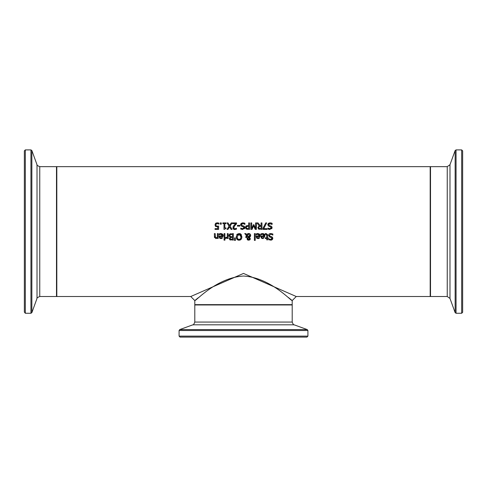 <?xml version="1.0" encoding="UTF-8"?>
<svg xmlns="http://www.w3.org/2000/svg" width="487" height="487" viewBox="0 0 487 487"><rect width="100%" height="100%" fill="white"/><g stroke="black" fill="none" stroke-linecap="round" stroke-linejoin="round"><path stroke-width="0.73" d="M217.141 226.218L218.608 226.065L218.608 229.407L215.041 229.407L215.041 228.647L217.768 228.647L217.768 226.918L215.443 226.333M218.401 226.102L216.587 226.114M216.179 225.852L215.893 224.982L216.222 223.929L215.893 224.957M215.37 223.679L217.172 222.778L218.876 223.149L218.876 224.069L216.946 223.545M216.374 223.777L217.939 223.667M218.091 222.882L218.462 222.985M215.674 226.546L215.004 224.982L215.583 223.417L216.204 222.973M217.768 226.918L217.178 226.954M218.809 224.069L218.109 223.722M264.35 234.162L264.776 234.831M264.806 234.911L264.977 236.018L263.217 238.569M264.149 235.958L262.536 234.21L260.868 234.801L260.868 233.906L263.625 233.681L264.922 235.355L264.977 236.018L262.73 238.618L261.318 238.076L260.776 235.958L264.149 235.958L263.991 235.075L263.199 234.32M261.355 238.113L262.73 238.618M260.868 233.906L262.53 233.498M261.537 234.43L262.536 234.21L260.91 234.801M261.854 237.565L262.773 237.942L261.854 237.565L261.574 236.585L261.854 237.565L262.773 237.942L263.747 237.559L264.149 236.585L261.574 236.585L261.921 237.644M263.747 237.559L262.773 237.942L263.747 237.559L264.149 236.585M269.993 239.403L270.571 239.47L271.916 238.447L271.07 237.437L269.737 237.096L268.447 235.458L269.037 234.083L269.737 233.644M271.07 237.437L269.737 237.096L268.471 235.166M271.496 240.085L268.702 239.793L268.702 238.764L270.571 239.47L271.916 238.447L271.843 238.033M269.116 239.026L269.585 239.269M272.714 237.723L272.683 239.026M272.592 239.22L271.746 239.981M271.923 236.834L272.817 238.356L270.632 240.219M268.447 235.458L269.037 234.083L270.729 233.492L272.86 233.997L272.86 235.081L270.796 234.241L269.348 235.324L270.145 236.317L272.391 237.187M269.348 235.324L269.542 235.964M272.537 234.862L272.233 234.655M270.145 236.317L271.32 236.609M259.65 234.162L260.076 234.831M260.107 234.911L260.283 236.018L258.031 238.618L256.619 238.076L256.077 235.958L259.449 235.958L259.291 235.075L258.5 234.32M259.449 235.958L257.836 234.21L256.168 234.801L256.168 233.906L257.83 233.498L259.638 234.15L260.283 236.018M259.48 238.088L258.518 238.569M256.655 238.113L258.031 238.618M256.168 233.906L257.83 233.498M256.838 234.43L257.836 234.21L256.211 234.801M256.874 236.585L257.154 237.565L258.073 237.942L259.047 237.559L259.449 236.585L256.874 236.585L257.221 237.644M259.047 237.559L258.073 237.942L257.154 237.565L258.073 237.942L259.047 237.559L259.449 236.585M267.448 234.277L267.576 237.802L268.13 237.802L268.13 238.478L267.576 238.478L267.576 239.878L266.76 239.878L266.76 238.478L265.251 238.478L265.251 237.802L266.76 237.802L266.645 234.533L265.251 234.387L265.391 233.614M266.158 233.51L265.251 233.65L266.158 233.51L267.576 235.099M265.951 234.229L265.293 234.387L266.645 234.533L265.951 234.229M266.76 235.483L266.645 234.533M254.409 240.389L254.409 233.608L255.231 233.608L255.231 240.389L254.409 240.389M249.435 239.245L249.368 238.186L248.687 237.583L248.035 238.113L247.938 239.178M248.133 237.966L247.877 238.807L249.058 239.622M249.009 234.277L247.822 234.302M247.554 234.448L247.092 234.923L249.101 236.974L249.715 235.008M247.706 237.565L248.279 237.272L246.745 235.696L246.666 237.577L245.807 237.577L246.27 235.215L244.711 233.608L245.825 233.608L246.714 234.539L248.687 233.468L249.563 233.632L250.568 234.606L250.714 235.422M247.323 239.695L247.28 238.009L248.279 237.272L246.745 235.696L246.666 237.577M247.889 240.097L247.402 239.781M250.616 236.043L249.514 237.285L250.355 239.044M249.941 239.768L250.385 238.733L249.941 239.768L248.668 240.237L247.025 238.892L247.28 238.009M249.557 233.632L249.861 233.784M250.543 234.551L250.33 236.585L249.514 237.285M247.42 233.845L248.687 233.468M247.877 238.807L248.699 239.689L249.533 238.776L248.687 237.583L248.035 238.113M249.551 236.524L249.813 235.605L248.449 234.18L247.092 234.923M245.807 237.157L246.27 235.215L244.711 233.608M241.796 237.985L241.138 239.361L239.05 240.237L236.956 239.361L236.42 238.405M236.183 237.096L237.37 233.973M236.956 239.361L236.177 236.852M236.682 234.734L239.05 233.468L241.272 234.521M240.225 233.693L241.144 234.357L241.905 237.248M238.551 240.201L237.522 239.835M240.876 239.616L239.866 240.14M241.917 236.852L241.138 239.361M237.132 237.638L237.607 238.819L239.044 239.488L240.487 238.819L241.016 236.852L239.044 234.217L237.078 236.852L237.68 238.91M237.607 238.819L239.044 239.488L240.487 238.819M241.01 236.633L240.907 235.811M240.681 235.203L240.085 234.521M238.265 234.375L237.942 234.57M237.893 234.606L237.51 235.038M229.03 236.207L228.951 235.367M230.582 240.054L229.919 239.835L229.243 238.636L230.156 237.218L228.939 235.605L229.614 234.131L230.497 233.705M229.614 234.131L233.346 233.608L233.346 240.103L229.675 239.677M229.012 235.051L229.152 234.697M229.84 235.562L230.308 234.618L229.84 235.562L230.363 236.572L232.482 236.743L232.482 234.344L230.308 234.618L229.84 235.562L230.808 236.712M230.509 237.68L231.502 237.467L230.509 237.68L230.144 238.514L230.479 239.196L232.482 239.367L232.482 237.467L230.509 237.68L230.144 238.514L230.948 239.336M229.243 238.636L230.156 237.248M234.46 240.389L234.649 237.863L235.239 237.863L235.428 240.389L234.46 240.389M224.909 233.608L224.909 238.478L224.087 238.478L224.087 233.608L224.909 233.608M226.668 237.51L227.326 237.066L227.326 233.608L228.147 233.608L228.147 238.478L227.326 238.478L227.326 237.753L225.56 238.453L225.56 237.601L226.297 237.619M225.895 238.478L227.326 237.753M225.603 237.601L227.326 237.066M222.389 235.958L220.781 234.21L219.107 234.801L219.107 233.906L221.865 233.681L223.168 235.355L223.223 236.018L220.97 238.618L219.558 238.076L219.016 235.958L222.389 235.958L222.23 235.075L221.439 234.32M219.777 234.43L220.781 234.21L219.15 234.801M219.594 238.113L220.97 238.618M222.419 238.088L221.457 238.569M222.589 234.162L223.016 234.831M223.046 234.911L223.223 236.018M219.814 236.585L220.094 237.565L221.013 237.942L221.987 237.559L222.389 236.585L219.814 236.585L220.161 237.644M221.987 237.559L221.013 237.942L220.094 237.565L221.013 237.942L221.987 237.559L222.389 236.585M219.107 233.906L220.769 233.498M224.032 240.146L224.032 239.287L224.964 239.287L224.964 240.146L224.032 240.146M214.481 237.638L214.359 233.608L215.181 233.608L215.479 237.656M215.181 236.384L215.339 237.473L216.411 237.796M216.1 237.839L215.339 237.473L216.1 237.839L217.366 237.248L217.366 233.608L218.182 233.608L218.182 238.478L217.366 238.478L217.366 237.936L215.887 238.618L214.359 236.767M269.567 228.762L271.174 227.758L270.328 226.747L268.994 226.406L267.704 224.769L268.294 223.387L270.048 222.803M271.186 222.949L272.117 223.308L272.117 224.391L271.076 223.764M269.987 222.803L272.117 223.308M272.056 224.391L269.335 223.649M268.97 223.843L268.647 224.324M270.054 223.545L268.605 224.629L269.402 225.627L271.655 226.492L271.983 228.226M268.605 224.629L269.402 225.627L270.577 225.919M271.18 226.145L271.655 226.492M271.971 227.021L272.075 227.666L269.835 229.523M271.971 228.263L271.63 228.823M270.328 226.747L268.994 226.406L267.704 224.769L268.294 223.387M269.889 229.523L267.96 229.103L267.96 228.074L269.828 228.78L271.174 227.758L271.101 227.338M268.319 228.306L268.836 228.58M262.931 228.433L265.744 222.918L266.669 222.918L263.698 228.647L267.053 228.647L267.053 229.407L262.931 229.407L262.931 228.433L265.744 222.918M258.926 225.883L259.236 225.743L256.929 222.918L258.049 222.918L260.101 225.499L261.093 225.499L261.093 222.918L261.951 222.918L261.951 229.407L258.311 228.805M259.327 229.347L258.627 229.067L257.903 227.392M258.627 229.067L257.891 227.648L259.236 225.743M258.049 222.918L260.101 225.499M260.332 226.224L259.157 226.558L258.792 227.581L259.2 228.44L261.093 228.665L261.093 226.224L259.157 226.558L258.792 227.581L259.2 228.44L260.235 228.665M247.901 229.407L246.197 229.006L245.424 227.453L245.996 226.011L248.668 225.335L248.668 222.918L249.533 222.918L249.533 229.407L245.874 228.726M246.197 229.006L245.424 227.453L246.373 225.712M246.769 226.388L246.325 227.423L247.012 228.531M246.325 227.423L246.793 228.415L248.668 228.665L248.668 226.071L246.471 226.759M246.793 228.415L247.95 228.665M250.848 229.407L250.848 222.918L251.706 222.918L251.706 228.513L253.404 224.708L253.928 224.708L255.608 228.513L255.608 222.918L256.412 222.918L256.412 229.407L255.237 229.407L253.611 225.798L252.047 229.407L250.848 229.407M251.706 228.513L253.404 224.708M253.928 224.708L255.608 228.513M242.374 228.762L243.981 227.758L243.129 226.747L241.802 226.406L240.511 224.769L241.102 223.387L242.855 222.803M244.778 227.021L244.876 227.666L242.696 229.523L240.767 229.103L240.767 228.074L242.636 228.78L243.981 227.758L243.908 227.338M241.126 228.306L241.643 228.58M243.987 226.145L244.456 226.492L244.791 228.226M244.778 228.263L244.437 228.823M243.993 222.949L244.924 223.308L244.924 224.391L242.861 223.545L241.412 224.629L242.209 225.627L244.456 226.492M242.861 223.545L242.142 223.649M241.777 223.843L241.455 224.324M244.864 224.391L243.877 223.764M243.129 226.747L241.802 226.406L240.511 224.769L241.102 223.387M241.412 224.629L242.209 225.627L243.384 225.919M242.794 222.803L244.924 223.308M237.437 226.151L237.437 225.365L239.896 225.365L239.896 226.151L237.437 226.151M233.583 225.877L234.685 224.69M234.691 224.684L235.757 223.667L232.573 223.667L232.573 222.918L236.572 222.918L236.572 223.837L235.008 225.402L233.723 227.715L234.046 228.531L234.837 228.793L236.439 228.233L236.439 229.158L235.964 229.34M232.956 228.464L233.176 226.461L235.757 223.667M236.439 229.158L234.777 229.547L232.993 228.567M233.918 226.851L234.046 228.531L234.837 228.793L236.39 228.233M236.499 223.904L235.757 224.623M234.777 229.547L233.882 229.395L232.987 228.537L233.176 226.461M233.723 227.715L234.046 228.531M229.06 226.212L227.027 222.918L228.019 222.918L229.596 225.505L231.209 222.918L232.141 222.918L230.071 226.169L232.074 229.407L231.088 229.407L229.541 226.869L227.959 229.407L227.027 229.407L229.06 226.212L227.027 229.407M228.019 222.918L229.596 225.505L231.209 222.918M230.071 226.169L232.074 229.407M224.83 227.928L226.011 227.928L226.011 228.525L223.996 229.432L223.996 223.582L222.839 223.582L222.839 222.918L226.011 222.918L226.011 223.582L224.83 223.582L224.83 227.928M220.252 224.16L220.252 222.918L221.293 222.918L221.293 224.16L220.252 224.16M430.185 166.651L430.185 296.516L296.254 296.516L243.5 273.426L190.746 296.516L56.815 296.516L56.815 166.651L430.185 166.651M292.2 300.576C291.628 301.684 270.559 277.541 243.5 276.038C216.435 277.541 195.372 301.69 194.8 300.576L194.8 304.637L292.2 304.637L292.2 300.57L296.254 296.516M291.689 300.156L288.462 297.533M198.185 297.813L195.372 300.102M265.646 337.101L306.938 337.101L307.912 336.127L179.088 336.127L180.062 337.101L265.646 337.101M303.991 337.101L264.618 337.101M462.65 312.24L462.65 150.873L461.676 149.899L461.676 313.269L462.65 312.295M462.65 154.86L462.65 308.308M24.35 312.057L25.324 313.269L25.324 149.899L24.35 150.873L24.35 312.057M24.35 308.308L24.35 154.86M179.088 336.127L179.088 330.509L307.912 330.509L307.273 329.596L179.727 329.596L192.876 324.811L294.124 324.811C293.789 325.304 293.15 324.385 292.2 322.065L194.8 322.065L194.8 304.959L292.2 304.959L291.877 304.637M461.676 313.269L456.057 313.269L456.057 149.899L455.144 150.538L455.144 312.63L449.982 298.44L449.982 164.728L447.236 166.651L447.236 296.516L430.508 296.516L430.508 166.651L430.185 166.974M25.324 149.899L30.943 149.899L30.943 313.269L31.856 312.63L31.856 150.538L37.018 164.728L37.018 298.44C36.525 298.105 37.444 297.466 39.764 296.516L39.764 166.651L56.492 166.651L56.492 296.516L56.815 296.193M194.8 300.576L190.746 296.516M194.8 304.959L195.123 304.637M292.2 322.065L292.2 304.959M307.912 336.127L307.912 330.509M179.088 330.509L179.727 329.596M294.124 324.811L307.273 329.596M192.876 324.811C193.211 325.304 193.85 324.385 194.8 322.065M430.508 296.516L430.185 296.193M447.236 166.651L430.508 166.651M461.676 149.899L456.057 149.899M456.057 313.269L455.144 312.63M449.982 164.728L455.144 150.538M449.982 298.44L447.236 296.516M56.492 166.651L56.815 166.974M39.764 296.516L56.492 296.516M25.324 313.269L30.943 313.269M30.943 149.899L31.856 150.538M37.018 298.44L31.856 312.63M37.018 164.728C36.525 165.063 37.444 165.702 39.764 166.651"/></g></svg>
